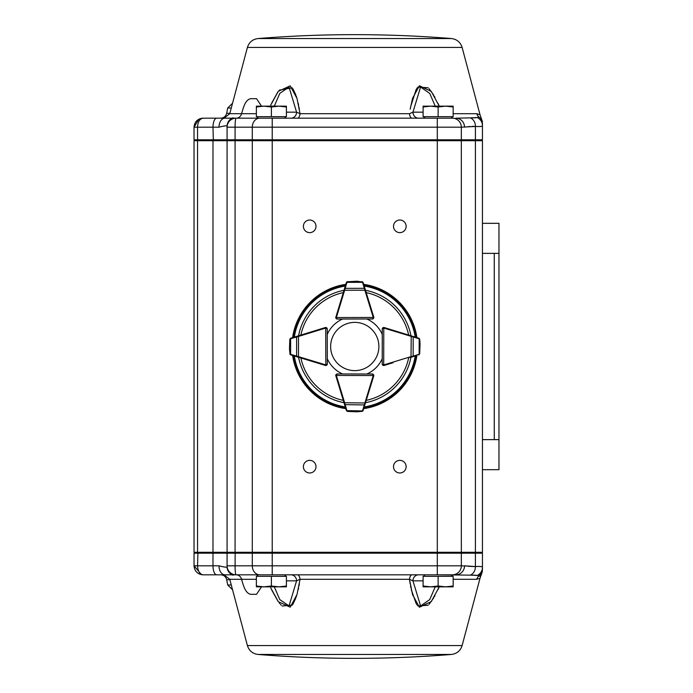 <?xml version="1.0" encoding="UTF-8"?>
<svg xmlns="http://www.w3.org/2000/svg" width="693" height="693" viewBox="0 0 693 693"><rect width="100%" height="100%" fill="white"/><g stroke="black" fill="none" stroke-linecap="round" stroke-linejoin="round"><path stroke-width="1.04" d="M494.274 253.369L494.274 439.631M498.969 223.319L482.449 223.319L498.969 223.319L498.969 253.369L482.449 253.369M498.969 253.369L498.969 439.631L482.449 439.631M482.449 469.681L498.969 469.681L482.449 469.681M383.705 365.48L382.207 363.981A1.499 1.499 0 0 0 384.147 365.419A1.499 1.499 0 0 1 383.705 365.48L382.649 365.038L382.207 363.981L382.276 328.984L382.718 327.919L383.783 327.486A1.499 1.499 0 0 1 384.225 327.546A1.499 1.499 0 0 0 382.276 328.984L383.783 327.486M415.601 355.379A0.598 0.598 -0 0 0 416.302 355.656L409.953 357.588M419.282 338.513L418.789 338.201A1.499 1.499 0 0 0 418.676 338.158L416.346 337.439A0.598 0.598 0 0 0 415.635 337.716M411.157 357.094L416.302 355.656M419.698 353.681L418.641 354.955A1.499 1.499 0 0 0 418.754 354.911L419.698 353.681L420.053 343.91M411.192 357.207L411.018 356.635L413.141 356.124L413.184 336.963L384.043 328.127L384.225 327.546L418.676 338.158L419.724 339.431L420.053 344.109L419.516 338.816M416.346 337.439L411.2 335.984M419.083 354.729L419.611 353.621M420.062 344.126A0.598 0.598 0 0 0 420.053 344.109L419.118 338.383M418.641 354.955L419.161 354.244L419.187 338.868L418.676 338.158M412.898 356.696L413.141 356.124L418.884 354.374M418.918 338.73L413.184 336.963L412.933 336.391M384.225 327.546L384.043 328.127A0.901 0.901 0 0 0 383.783 328.084L383.705 364.882A0.901 0.901 0 0 0 383.974 364.847L411.018 356.635L411.235 335.862M373.804 317.472L372.306 318.971A1.499 1.499 0 0 0 373.735 317.03A1.499 1.499 0 0 1 373.804 317.472L373.362 318.529L372.306 318.971L337.309 319.049L336.244 318.607L335.802 317.55A1.499 1.499 0 0 1 335.871 317.108A1.499 1.499 0 0 0 337.309 319.049L335.802 317.55M363.565 285.611A0.598 0.598 -90.1 0 0 363.851 284.91L365.298 290.055M345.625 284.953A0.598 0.598 0 0 0 345.911 285.655M365.419 290.02L364.847 290.194L362.552 282.337L363.132 282.579A1.499 1.499 0 0 0 363.089 282.467L361.859 281.531L363.132 282.579L373.735 317.03L373.163 317.203L373.735 317.03M357.371 281.202L357.181 281.193A0.598 0.598 0 0 0 357.155 281.193L346.994 281.774M346.691 282.008L346.379 282.493A1.499 1.499 0 0 0 346.335 282.614L347.583 281.566M346.561 282.164L347.669 281.644M345.443 285.568L344.196 290.098M335.871 317.108L336.443 317.281A0.901 0.901 0 0 0 336.408 317.55L373.206 317.472A0.901 0.901 0 0 0 373.163 317.203L364.847 290.194L344.646 290.237L336.443 317.281L335.871 317.108L346.335 282.614L346.907 282.363L344.646 290.237L344.075 290.064M362.907 282.138L357.155 281.193A0.598 0.598 0 0 1 357.181 281.193M364.899 288.314L344.594 288.357M343.693 291.303L344.274 291.484M325.736 327.486L327.243 328.984A1.499 1.499 0 0 0 325.303 327.546A1.499 1.499 0 0 1 325.736 327.486L326.801 327.919L327.243 328.984L327.313 363.981L326.879 365.038L325.814 365.48A1.499 1.499 0 0 1 325.381 365.419A1.499 1.499 0 0 0 327.313 363.981L325.814 365.48M293.884 337.725A0.598 0.598 180 0 0 293.182 337.439M293.217 355.656A0.598 0.598 0 0 0 293.919 355.379M298.319 335.984L293.797 337.248M298.285 335.862L298.466 336.443L290.601 338.73L290.852 338.158A1.499 1.499 0 0 0 290.731 338.201L289.804 339.431L290.852 338.158L325.303 327.546L325.476 328.127L325.303 327.546M289.804 339.431L289.475 348.986L290.038 354.296M290.28 354.599L290.765 354.911A1.499 1.499 0 0 0 290.887 354.955L289.83 353.681L290.436 354.729M293.832 355.847L298.362 357.094M325.381 365.419L325.554 364.847A0.901 0.901 0 0 0 325.814 364.882L325.736 328.084A0.901 0.901 0 0 0 325.476 328.127L298.466 336.443L298.501 356.635L325.554 364.847L325.381 365.419L290.887 354.955L290.636 354.374L298.501 356.635L298.328 357.207M290.402 338.383L289.882 339.492M296.587 336.391L296.63 356.696M299.575 357.588L299.748 357.016M299.705 336.062L299.532 335.481M335.802 375.45L337.309 373.951A1.499 1.499 0 0 0 335.871 375.892A1.499 1.499 0 0 1 335.802 375.45L336.244 374.393L337.309 373.951L372.306 374.029L373.362 374.471L373.804 375.528A1.499 1.499 0 0 1 373.735 375.97A1.499 1.499 0 0 0 372.306 374.029L373.804 375.528M345.911 407.345A0.598 0.598 90.1 0 0 345.625 408.047M362.777 411.027L363.089 410.533A1.499 1.499 0 0 0 363.132 410.421L363.851 408.09A0.598 0.598 0 0 0 363.565 407.389M344.196 402.902L345.443 407.432M344.075 402.936L344.646 402.763L346.907 410.637L346.335 410.386A1.499 1.499 0 0 0 346.379 410.507L347.609 411.443L346.335 410.386L335.871 375.892L336.443 375.719L335.871 375.892M347.609 411.443L357.155 411.807L362.474 411.261M344.594 404.643L364.319 404.929L373.163 375.797L373.735 375.97L363.132 410.421L361.859 411.469L362.907 410.862M363.851 408.09L365.298 402.945M346.561 410.836L347.669 411.356M346.907 410.637L362.422 410.932L363.132 410.421M362.552 410.663L364.319 404.929L364.899 404.686M373.735 375.97L373.163 375.797A0.901 0.901 0 0 0 373.206 375.528L336.408 375.45A0.901 0.901 0 0 0 336.443 375.719L344.646 402.763L365.419 402.979M344.274 401.516L343.693 401.697M373.397 374.497A1.499 1.499 0 0 0 372.271 373.986L366.883 373.986A30.042 30.042 0 0 0 382.25 358.619M383.359 327.546A1.499 1.499 0 0 0 382.25 328.993L382.25 334.381A30.042 30.042 0 0 0 366.883 319.014L372.271 319.014A1.499 1.499 0 0 0 373.397 318.503M297.886 336.01L300.866 335.091A55.085 55.085 0 0 1 343.347 292.611L344.057 290.298A57.207 57.207 0 0 0 298.562 335.802M300.866 357.909A55.085 55.085 0 0 0 343.347 400.389L344.057 402.702A57.207 57.207 0 0 1 298.562 357.198L298.354 357.138M294.317 337.093A61.175 61.175 0 0 1 345.746 285.992L345.746 286.183M292.602 337.612A62.794 62.794 0 0 1 345.807 284.355M363.678 284.347A62.794 62.794 0 0 1 416.917 337.612M416.909 355.474A62.794 62.794 0 0 1 363.678 408.653M345.807 408.645A62.794 62.794 0 0 1 292.619 355.474M366.173 292.611L365.254 289.631M408.653 335.091L411.633 336.01M384.199 365.445L393.217 362.664L384.199 365.445A1.499 1.499 0 0 1 382.96 365.28M366.173 400.389L365.254 403.369M336.434 374.229A1.499 1.499 0 0 0 335.819 375.935M327.304 358.697A30.042 30.042 0 0 0 342.637 373.986M325.329 365.445A1.499 1.499 0 0 0 326.568 365.28M342.585 319.031A30.042 30.042 0 0 0 327.269 334.381L327.269 328.993A1.499 1.499 0 0 0 326.16 327.546M335.819 317.065A1.499 1.499 0 0 0 336.434 318.771M425 118.174L423.501 116.667L452.763 116.667L451.264 118.174L447.141 118.174M284.52 118.174L286.018 116.667L256.756 116.667L258.264 118.174L236.088 118.174L452.321 118.174A9.009 9.009 0 0 1 461.339 127.183L461.339 139.804L482.449 139.804L481.548 140.705M453.153 106.999L453.153 106.15L445.642 106.15L453.153 106.999L453.153 116.667L438.132 116.667L438.132 106.999L445.642 106.15L430.622 106.15L438.132 106.999M423.111 106.999L430.622 106.15L423.111 106.15L423.111 116.667L438.132 116.667M286.417 106.999L286.417 106.15L278.907 106.15L286.417 106.999L286.417 116.667L271.387 116.667L271.387 106.999L278.907 106.15L263.877 106.15L271.387 106.999M256.367 106.999L263.877 106.15L256.367 106.15L256.367 116.667L271.387 116.667M453.153 579.296L476.775 579.296L480.032 578.239L476.775 579.296A6.012 5.865 -90 0 1 478.837 576.1C481.522 576.628 481.522 576.628 478.837 576.1C481.522 576.628 481.522 576.628 478.837 576.1L477.217 575.441L470.313 575.129L437.3 574.826L455.829 574.826L451.264 574.826L452.763 576.333L423.501 576.333L425 574.826M423.111 586.001L423.111 586.85L430.622 586.85L423.111 586.001L423.111 576.333L438.132 576.333L438.132 586.001L430.622 586.85L445.642 586.85L438.132 586.001M453.153 586.001L445.642 586.85L453.153 586.85L453.153 576.333L438.132 576.333M284.52 574.826L286.018 576.333L256.756 576.333L258.264 574.826L262.378 574.826M256.367 586.001L256.367 586.85L263.877 586.85L256.367 586.001L256.367 576.333L271.387 576.333L271.387 586.001L263.877 586.85L278.907 586.85L271.387 586.001M286.417 586.001L278.907 586.85L286.417 586.85L286.417 576.333L271.387 576.333M330.639 346.5A24.116 24.116 0 0 0 366.822 367.385A24.116 24.116 0 0 0 366.822 325.615A24.116 24.116 0 0 0 330.639 346.5M466.389 566.016L461.339 565.817A9.009 9.009 0 0 1 452.321 574.826A9.009 9.009 0 0 0 461.339 565.817L235.074 565.817A9.009 1.014 90 0 0 236.088 574.826L258.264 574.826L223.96 574.826L229.764 579.296L256.367 579.296M261.486 586.85L256.557 594.317L250.658 594.317C247.522 593.736 245.019 590.497 243.165 584.589L241.545 579.296A6.012 5.44 -90 0 0 236.287 574.826M242.022 579.071L241.511 579.149M241.545 579.296L229.764 579.296L247.41 645.564L462.118 645.564L247.41 645.564C249.082 650.77 252.633 653.733 258.056 654.452A1201.731 1201.731 0 0 0 451.472 654.452L258.056 654.452L451.472 654.452C456.895 653.733 460.438 650.77 462.118 645.564L480.032 578.239L482.449 571.301M439.249 586.85L431.289 601.585L419.421 607.241L412.569 594.707L409.476 579.296L412.95 580.838L420.608 606.011L429.755 599.54L435.239 586.85M297.505 574.826A6.012 2.633 -90 0 1 300.043 579.296L297.011 594.525L290.202 607.172L278.309 601.689L270.712 587.829M271.587 589.752L277.962 601.203M279.175 602.832L279.721 603.516M280.431 604.322L281.271 605.197M282.138 605.994L292.229 605.197M292.87 604.313L295.954 597.842M296.37 596.63L296.647 595.755M298.224 589.7L298.622 587.829M298.995 585.914L299.367 583.766M409.485 579.331L410.152 583.766M410.533 585.914L410.906 587.829M411.296 589.7L416.138 603.516M416.658 604.313L417.29 605.197M417.974 605.994L428.257 605.197M429.097 604.322L433.723 597.834M434.424 596.63L434.918 595.746M437.941 589.752L438.816 587.829M399.826 472.981A6.306 6.306 0 0 0 405.292 463.522A6.306 6.306 0 0 0 394.36 463.522A6.306 6.306 0 0 0 399.826 472.981M309.693 472.981A6.306 6.306 0 0 0 315.159 463.522A6.306 6.306 0 0 0 304.236 463.522A6.306 6.306 0 0 0 309.693 472.981M399.826 232.631A6.306 6.306 0 0 0 405.292 223.172A6.306 6.306 0 0 0 394.36 223.172A6.306 6.306 0 0 0 399.826 232.631M309.693 232.631A6.306 6.306 0 0 0 315.159 223.172A6.306 6.306 0 0 0 304.236 223.172A6.306 6.306 0 0 0 309.693 232.631M261.486 106.15L256.557 98.683L250.658 98.683C247.522 99.264 245.019 102.503 243.165 108.411L241.545 113.704A6.012 5.44 90 0 1 236.287 118.174M198.822 119.222L194.031 127.183C194.516 121.786 197.514 118.78 203.04 118.174L236.088 118.174A9.009 1.014 -90 0 0 235.074 127.183L235.074 139.804L461.339 139.804L460.438 140.705L253.049 140.705L252.295 139.804L252.295 127.183L227.079 127.183L227.079 139.804L235.074 139.804L235.178 140.705L194.031 140.705L194.031 552.295L197.548 552.295L197.548 139.804L227.079 139.804L227.98 140.705M241.545 113.704L229.764 113.704L247.41 47.436L462.118 47.436L247.41 47.436C249.082 42.23 252.633 39.267 258.056 38.548A1201.731 1201.731 0 0 1 451.472 38.548L258.056 38.548L451.472 38.548C456.895 39.267 460.438 42.23 462.118 47.436L480.032 114.761L476.775 113.704L480.032 114.761L482.449 121.682M438.816 105.163L437.941 103.248M434.918 97.254L434.424 96.37M433.74 95.184L429.088 88.678M428.257 87.803L417.974 87.015M417.29 87.803L416.658 88.678M416.146 89.484L410.525 107.103M410.161 109.208L412.569 98.293L419.421 85.759L431.289 91.415L439.249 106.15M299.367 109.208L298.995 107.103M298.622 105.171L298.224 103.292M296.647 97.245L296.37 96.37M295.963 95.175L292.862 88.678M292.229 87.803L279.166 90.177M277.988 91.753L271.587 103.248M270.712 105.163L278.3 91.311L290.202 85.828L297.011 98.475L300.043 113.704L296.578 112.162L289.033 87.067L279.833 93.347L274.289 106.15M286.417 112.162L296.578 112.162A6.012 5.596 90 0 1 290.982 118.174L297.505 118.174A6.012 2.633 90 0 0 300.043 113.704L409.476 113.704L412.95 112.162L423.111 112.162M272.219 118.174L272.219 127.183L437.3 127.183L437.3 118.174L452.321 118.174A9.009 9.009 0 0 1 461.339 127.183L437.3 127.183L437.3 140.705L235.074 140.705L235.074 552.295L252.295 552.295L252.295 140.705M257.484 118.174L249.359 118.174M233.117 117.793A9.009 8.948 0 0 0 227.079 126.239L227.079 127.183L227.079 126.239C226.932 125.502 224.237 125.823 218.997 127.183A9.009 5.986 -90 0 1 224.982 118.174M475.97 117.793L470.313 117.871L477.217 117.559A9.009 8.922 0 0 1 482.449 125.65L482.449 124.012L482.449 125.65C482.441 126.455 480.093 126.724 475.407 126.447L461.339 127.183M482.449 125.65L482.449 139.804M482.449 124.012C482.449 120.954 482.449 120.954 482.449 124.012A9.009 8.888 -0 0 0 478.837 116.9C481.522 116.372 481.522 116.372 478.837 116.9C481.522 116.372 481.522 116.372 478.837 116.9A6.012 5.865 90 0 1 476.775 113.704L453.153 113.704L476.775 113.704M464.527 127.183A9.009 8.697 90 0 0 455.829 118.174L470.313 117.871A9.009 7.597 93.7 0 1 475.407 126.447L475.424 126.447M478.421 126.533L479.556 126.516M480.11 126.498L481.089 126.412M466.268 127.001L470.01 126.464M472.124 126.343L474.358 126.377M194.031 127.183L194.031 139.804L197.548 139.804L197.548 127.183L194.031 127.183M461.339 565.817L461.339 553.196L475.407 553.196L474.653 552.295L475.407 552.295L475.407 140.705L482.449 140.705L482.449 552.295L461.339 552.295L461.339 140.705L475.407 140.705L474.653 140.705L475.407 139.804L475.407 126.447M218.997 127.183L212.985 127.183L213.357 140.705L197.929 140.705M194.932 140.705L194.031 139.804M435.239 106.15L429.755 93.46L420.59 86.997L412.95 112.162A6.012 5.596 90 0 0 418.546 118.174M477.217 117.559L478.837 116.9M412.023 118.174A6.012 2.633 90 0 1 409.476 113.704L300.043 113.704M227.079 127.183A9.009 9.009 0 0 1 236.088 118.174M203.04 118.174C199.679 118.78 197.843 121.786 197.548 127.183L212.985 127.183A9.009 3.734 -90 0 1 216.718 118.174M201.793 118.26L199.532 118.884M461.339 140.705L437.3 140.705L437.3 552.295L272.219 552.295L437.3 552.295L437.3 553.196L461.339 553.196L460.438 552.295L437.3 552.295L461.339 552.295M233.117 575.207A9.009 8.948 -0 0 1 227.079 566.761L227.079 565.817L227.079 566.761C226.932 567.498 224.237 567.177 218.997 565.817L197.548 565.817C197.843 571.214 199.679 574.22 203.04 574.826C197.514 574.22 194.516 571.214 194.031 565.817L194.031 553.196L212.985 553.196L213.357 552.295L197.548 552.295L227.079 552.295L227.079 140.705M203.04 574.826L216.718 574.826A9.009 3.734 90 0 1 212.985 565.817L212.985 553.196L252.295 553.196L253.049 552.295L272.219 552.295L252.295 552.295M227.98 552.295L227.079 553.196L227.079 565.817L235.074 565.817L235.178 552.295L227.079 552.295M272.219 574.826L437.3 574.826L437.3 553.196L252.295 553.196L252.295 565.817A9.009 7.467 90 0 0 259.771 574.826L272.219 574.826L272.219 127.183L252.295 127.183A9.009 7.467 -90 0 1 259.771 118.174M227.079 565.817A9.009 9.009 0 0 0 236.088 574.826L259.771 574.826M256.505 574.826L258.264 574.826M216.718 574.826L224.982 574.826A9.009 5.986 90 0 1 218.997 565.817M455.829 574.826A9.009 8.697 -90 0 0 464.527 565.817L475.407 566.553C480.093 566.276 482.441 566.545 482.449 567.35L482.449 553.196L481.548 552.295M476.056 575.216L470.313 575.129A9.009 7.597 -93.7 0 0 475.407 566.553L475.407 553.196L482.449 553.196M482.449 568.988L482.449 567.35L482.449 568.988C482.449 572.046 482.449 572.046 482.449 568.988A9.009 8.888 0 0 1 478.837 576.1M481.297 566.623L480.119 566.502M479.556 566.484L478.421 566.467M474.939 566.588L468.009 566.285M194.932 552.295L194.031 553.196M274.289 586.85L279.833 599.653L289.042 605.916L296.578 580.838L300.043 579.296L409.476 579.296A6.012 2.633 -90 0 1 412.023 574.826M418.546 574.826A6.012 5.596 -90 0 0 412.95 580.838L412.733 580.665M290.982 574.826A6.012 5.596 -90 0 1 296.578 580.838L286.417 580.838M477.217 575.441A9.009 8.922 -0 0 0 482.449 567.35M197.929 552.295L197.548 565.817L194.031 565.817L201.481 574.696M383.974 364.847L384.147 365.419L383.974 364.847M362.552 282.337L346.907 282.363M290.601 338.73L290.636 354.374M365.506 290.306A57.207 57.207 0 0 1 410.958 335.784M410.949 357.285A57.207 57.207 0 0 1 365.506 402.694M345.287 406.938A61.175 61.175 0 0 1 294.326 355.994M415.194 355.994A61.175 61.175 0 0 1 364.197 406.938M364.197 286.062A61.175 61.175 0 0 1 415.211 337.093M293.382 337.378A62.049 62.049 0 0 1 345.746 285.109M363.912 285.126A62.049 62.049 0 0 1 416.138 337.378M416.129 355.717A62.049 62.049 0 0 1 363.912 407.874M345.573 407.865A62.049 62.049 0 0 1 293.399 355.717M366.225 292.619A55.085 55.085 0 0 1 408.653 335.065M408.636 357.986A55.085 55.085 0 0 1 366.225 400.381M229.877 579.695L226.672 579.695L229.877 579.695M231.28 584.987L227.702 584.987L231.28 584.987M229.877 113.306L226.672 113.306L229.877 113.306M223.96 118.174L229.764 113.704L256.367 113.704M231.28 108.013L227.702 108.013L231.28 108.013M212.985 552.295L212.985 140.705M412.95 580.838L423.111 580.838M231.306 573.457L231.306 574.341M498.969 439.631L498.969 469.681M479.313 574.107L479.946 576.42M382.207 363.981L382.649 365.038M382.718 327.919L382.276 328.984M372.306 318.971L373.362 318.529M336.244 318.607L337.309 319.049M327.243 328.984L326.801 327.919M326.879 365.038L327.313 363.981M337.309 373.951L336.244 374.393M373.362 374.471L372.306 374.029M232.553 589.76L227.702 584.987L226.672 579.695C225.866 576.671 223.9 575.043 220.772 574.826M232.553 103.24L227.702 108.013L226.672 113.306C225.866 116.329 223.9 117.957 220.772 118.174M202.607 118.182L201.325 118.338M202.529 574.818L199.593 574.142L202.607 574.818"/></g></svg>
